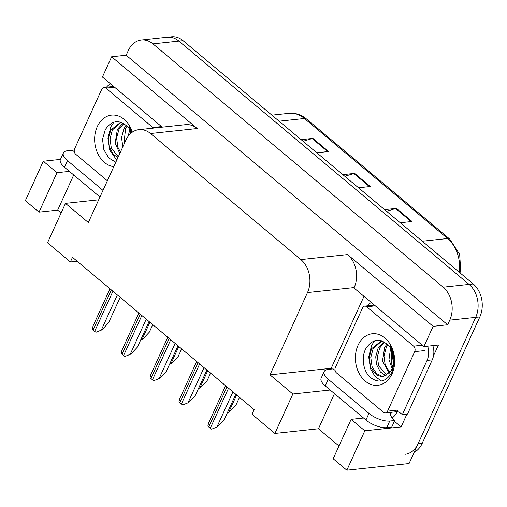 <?xml version="1.0" encoding="UTF-8"?>
<svg xmlns="http://www.w3.org/2000/svg" width="507" height="507" viewBox="0 0 507 507"><rect width="100%" height="100%" fill="white"/><g stroke="black" fill="none" stroke-linecap="round" stroke-linejoin="round"><path stroke-width="0.76" d="M332.041 369.001L331.191 368.291L363.988 296.335M406.918 414.162L401.107 426.907L394.383 421.273M330.158 390.01L292.85 394.009L270.003 374.85L307.502 292.558L354.178 287.558L353.994 287.957L423.903 346.573L438.428 345.014L433.51 355.8M307.502 292.558A23.848 17.998 -96.1 0 0 300.892 259.59L150.535 133.518L197.204 128.518L111.641 56.778L102.42 77.02L162.215 127.156M197.204 128.518A23.848 17.998 -96.1 0 0 185.619 124.646L138.95 129.646A23.848 17.998 -96.1 0 0 125.837 140.243L88.338 222.529L65.485 203.37L98.688 199.809M354.178 287.558A23.848 17.998 -96.1 0 0 347.568 254.59L433.13 326.331L447.649 324.778L126.161 55.219L128.271 50.592A23.848 17.998 83.9 0 1 141.383 40.002A23.848 17.998 83.9 0 1 152.968 43.868L443.156 287.177A23.848 17.998 83.9 0 1 449.76 320.145L447.649 324.778M423.903 346.573L433.13 326.331M364.806 430.798L351.136 419.34L333.169 458.759L346.839 470.223L364.806 430.798L401.107 426.907M346.839 470.223L409.067 463.556L475.693 317.369L418.11 443.714A23.848 17.998 83.9 0 1 405.004 454.304M141.383 40.002L171.461 36.777A23.848 17.998 83.9 0 1 183.046 40.649L473.234 283.952L469.083 284.395A23.848 17.998 83.9 0 1 475.693 317.369A23.848 17.998 83.9 0 0 469.083 284.395L178.901 41.092L469.083 284.395L443.156 287.177M167.316 37.22A23.848 17.998 83.9 0 1 178.901 41.092A23.848 17.998 83.9 0 0 167.316 37.22M61.1 212.991L57.69 210.132L39.02 212.129L25.35 200.671L43.317 161.245L60.453 159.407M111.641 56.778L126.161 55.219M65.485 203.37L47.519 242.796L70.372 261.954L72.482 257.322L254.146 409.643L252.036 414.27L274.883 433.434L318.447 428.764L338.987 445.989M70.372 261.954L77.134 261.232M150.535 133.518A23.848 17.998 -96.1 0 0 138.95 129.646M270.003 374.85L331.191 368.291M69.402 171.372L56.987 172.703L43.317 161.245M351.136 419.34L363.551 418.009M292.85 394.009L274.883 433.434M318.447 428.764L334.462 393.622M39.02 212.129L56.987 172.703M57.69 210.132L73.705 174.985M393.647 363.17A31.802 24 83.9 0 1 392.45 352.016M303.072 141.282L312.147 138.55A6.363 3.283 -50 0 1 312.901 138.392L301.133 139.653M316.786 152.778L328.555 151.517L312.901 138.392M386.549 211.273L395.625 208.542A6.363 3.283 -50 0 1 396.379 208.383L384.61 209.645M400.257 222.769L412.033 221.508L396.379 208.383M344.811 176.278L353.886 173.546A6.363 3.283 -50 0 1 354.64 173.388L342.871 174.649M358.519 187.774L370.294 186.513L354.64 173.388M473.234 283.952A23.848 17.998 83.9 0 1 479.837 316.919L422.261 443.264A23.848 17.998 83.9 0 1 414.2 452.301M152.765 324.638L149.331 332.174L142.682 339.177L140.876 339.576M142.682 339.177L140.616 340.134M120.184 297.317L108.536 322.877L101.888 329.88L96.007 332.237A3.974 1.61 -155.5 0 1 94.663 331.337L93.098 330.025A3.974 1.61 -155.5 0 1 92.236 329.075L93.123 325.792L109.994 288.775M101.888 329.88L96.007 332.237M328.257 379.274L325.241 385.89L365.94 420.011A15.901 6.439 -155.5 0 0 386.746 427.648L391.721 427.116L394.738 420.499L389.756 421.032A15.901 6.439 -155.5 0 1 368.95 413.395L328.257 379.274A15.901 6.439 -155.5 0 1 324.163 371.568A15.901 6.439 -155.5 0 1 328.194 369.413L333.175 368.881A15.901 6.439 -155.5 0 0 335.083 370.338M394.738 420.499A15.901 6.439 -155.5 0 1 390.536 413.053L391.575 412.945L390.859 412.343M325.241 385.89A15.901 6.439 -155.5 0 1 321.146 378.184L324.163 371.568M432.839 345.616A15.901 11.997 -96.1 0 1 433.561 355.534A15.901 11.997 83.9 0 1 432.243 359.856L407.52 414.092L402.336 414.65A15.901 11.997 83.9 0 0 396.747 411.475M367.264 305.848A15.901 11.997 83.9 0 1 371.365 302.521M427.654 346.173A15.901 11.997 83.9 0 1 427.052 360.407L402.336 414.65M391.575 412.945L391.898 412.229M397.139 411.57L396.766 412.387A7.947 4.107 -50 0 1 392.196 417.958M181.671 348.873L178.236 356.408L171.588 363.411L169.775 363.811M171.588 363.411L169.522 364.368M210.57 373.108L207.135 380.643L200.493 387.646L198.681 388.045M200.493 387.646L198.427 388.603M239.475 397.342L236.04 404.878L229.398 411.88L227.586 412.28M229.398 411.88L227.326 412.837M149.083 321.552L137.435 347.111L130.793 354.114L124.912 356.472A3.974 1.61 -155.5 0 1 123.569 355.572L122.003 354.26A3.974 1.61 -155.5 0 1 121.141 353.309L122.029 350.026L138.899 313.009M130.793 354.114L124.912 356.472M177.989 345.787L166.34 371.346L159.699 378.349L153.817 380.706A3.974 1.61 -155.5 0 1 152.468 379.806L150.902 378.495A3.974 1.61 -155.5 0 1 150.047 377.544L150.934 374.261L167.798 337.244M159.699 378.349L153.817 380.706M206.894 370.021L195.246 395.58L188.598 402.583L182.716 404.941A3.974 1.61 -155.5 0 1 181.373 404.041L179.808 402.729A3.974 1.61 -155.5 0 1 178.946 401.778L179.833 398.496L196.703 361.478M188.598 402.583L182.716 404.941M235.799 394.256L224.151 419.815L217.503 426.818L211.622 429.176A3.974 1.61 -155.5 0 1 210.278 428.276L208.713 426.964A3.974 1.61 -155.5 0 1 207.851 426.013L208.738 422.73L225.609 385.713M217.503 426.818L211.622 429.176M102.984 190.391L67.501 160.637A15.901 6.439 -155.5 0 1 63.4 152.93A15.901 6.439 -155.5 0 1 67.437 150.775L72.419 150.243A15.901 6.439 -155.5 0 0 74.326 151.707M99.968 197.001L64.484 167.253A15.901 6.439 -155.5 0 1 60.39 159.547L63.4 152.93M106.502 87.21A15.901 11.997 83.9 0 1 110.608 83.883M392.063 373.786A25.92 19.564 83.9 0 1 365.217 381.093A25.92 19.564 83.9 0 1 358.037 345.261A25.92 19.564 83.9 0 1 384.876 337.954A25.92 19.564 83.9 0 1 392.063 373.786M366.067 348.208C360.75 357.359 363.354 371.789 370.687 377.734C379.312 383.666 386.435 381.746 392.05 371.967L394.376 362.587C394.687 356.155 393.267 350.35 390.111 345.159C394.738 353.943 395.378 362.011 392.031 369.356L390.263 371.878A17.973 13.562 -96.1 0 0 392.031 368.855A17.973 13.562 -96.1 0 0 389.281 346.306C380.719 337.77 372.987 338.403 366.067 348.208M381.575 340.774L371.517 348.753L369.109 358.329L370.851 367.886L377.05 375.427L382.886 376.758L390.263 371.878M381.955 340.894L373.158 348.575L370.782 357.435L372.056 366.586L376.492 373.596L382.753 376.593L383.704 376.631M384.61 342.111L379.749 347.865L377.373 356.732L378.647 365.883L386.885 375.313M383.862 341.693L378.102 348.043L375.731 356.814L376.517 364.546L380.421 372.018L386.1 375.769M387.874 344.69L386.334 347.162L383.957 356.022L385.231 365.173L389.902 372.398M387.025 343.879L384.686 347.339L382.487 360.883L389.167 373.317M391.531 349.868L391.816 364.47L392.824 366.802M390.574 348.138L388.996 359.545L392.126 368.64M362.53 307.882A3.974 2.998 83.9 0 1 364.717 306.12A3.974 2.998 83.9 0 1 366.643 306.767L413.598 346.135A3.974 2.998 83.9 0 1 414.701 351.63L387.57 411.164A3.974 2.998 83.9 0 1 385.383 412.926A3.974 2.998 83.9 0 1 383.457 412.286L336.496 372.911A3.974 2.998 83.9 0 1 335.4 367.417L362.53 307.882M387.57 411.164L397.944 410.055A3.974 2.998 83.9 0 1 395.758 411.817L385.383 412.926M374.654 340.786L371.631 345.349L368.703 356.884L370.528 368.798L375.009 376.422L381.416 381.023M113.802 166.651A25.92 19.564 83.9 0 1 97.281 126.623A25.92 19.564 83.9 0 1 115.457 115.216A25.92 19.564 83.9 0 1 132.346 132.15M131.471 132.802A17.973 13.562 -96.1 0 0 128.518 127.669C119.963 119.132 112.224 119.772 105.31 129.57L102.541 139.324L103.846 149.654L108.732 157.95L115.818 162.227M132.08 132.34L129.355 126.528M120.818 122.143L110.754 130.115L108.422 138.398L109.176 146.637L113.257 154.286L117.935 157.576M121.192 122.257L112.402 129.938L110.025 138.798L111.299 147.949L118.283 156.809M123.854 123.474L118.987 129.234L116.61 138.094L117.884 147.245L120.432 152.1M123.106 123.062L117.339 129.412L115.178 143.189L119.785 153.52M127.118 126.053L125.578 128.525L123.866 144.565M126.268 125.248L123.93 128.702L121.547 137.708L122.852 146.789M130.774 131.231L130.103 134.019M129.817 129.5L128.189 136.231M107.357 180.79L75.739 154.28A3.974 2.998 83.9 0 1 74.637 148.785L101.768 89.251A3.974 2.998 83.9 0 1 103.954 87.483A3.974 2.998 83.9 0 1 105.887 88.129L152.841 127.498A3.974 2.998 83.9 0 1 153.406 128.1M113.891 122.155L110.875 126.712L107.94 138.246L109.772 150.167L116.756 160.161M449.76 320.145L479.837 316.919M152.968 43.868L183.046 40.649M300.892 259.59L347.568 254.59M459.279 272.253A31.802 24 -96.1 0 0 447.586 238.518L304.422 118.486A31.802 24 -96.1 0 0 288.977 113.327C295.347 112.738 301.19 114.633 306.513 119.006A7.947 4.107 130 0 0 304.422 118.486L279.116 121.192M422.274 241.231L447.586 238.518A7.947 4.107 -50 0 1 449.677 239.044L459.672 254.394L460.876 273.596M422.261 443.264L418.11 443.714M353.886 173.546L369.457 186.601M395.625 208.542L411.19 221.597M312.147 138.55L327.718 151.606M149.907 322.243L142.169 339.234M111.369 289.928L93.098 330.025M112.934 291.246L94.663 331.337M117.326 294.928L101.368 329.937M427.052 360.407L432.243 359.856M365.94 420.011L368.95 413.395M386.746 427.648L389.756 421.032M178.813 346.477L171.068 363.468M207.718 370.712L199.973 387.703M236.617 394.947L228.879 411.938M140.274 314.163L122.003 354.26M141.84 315.474L123.569 355.572M146.231 319.163L130.274 354.171M169.173 338.397L150.902 378.495M170.739 339.709L152.468 379.806M175.137 343.397L159.179 378.406M198.079 362.632L179.808 402.729M199.644 363.944L181.373 404.041M204.036 367.632L188.084 402.64M226.984 386.866L208.713 426.964M228.549 388.178L210.278 428.276M232.941 391.867L216.983 426.875M67.501 160.637L64.484 167.253M366.643 306.767L375.319 305.835M414.701 351.63L425.075 350.521M413.598 346.135L422.274 345.204M105.887 88.129L114.563 87.198M152.841 127.498L161.518 126.573M306.513 119.006L449.677 239.044M288.977 113.327L271.91 115.152M364.717 306.12L374.419 305.081M103.954 87.483L113.663 86.444"/></g></svg>
